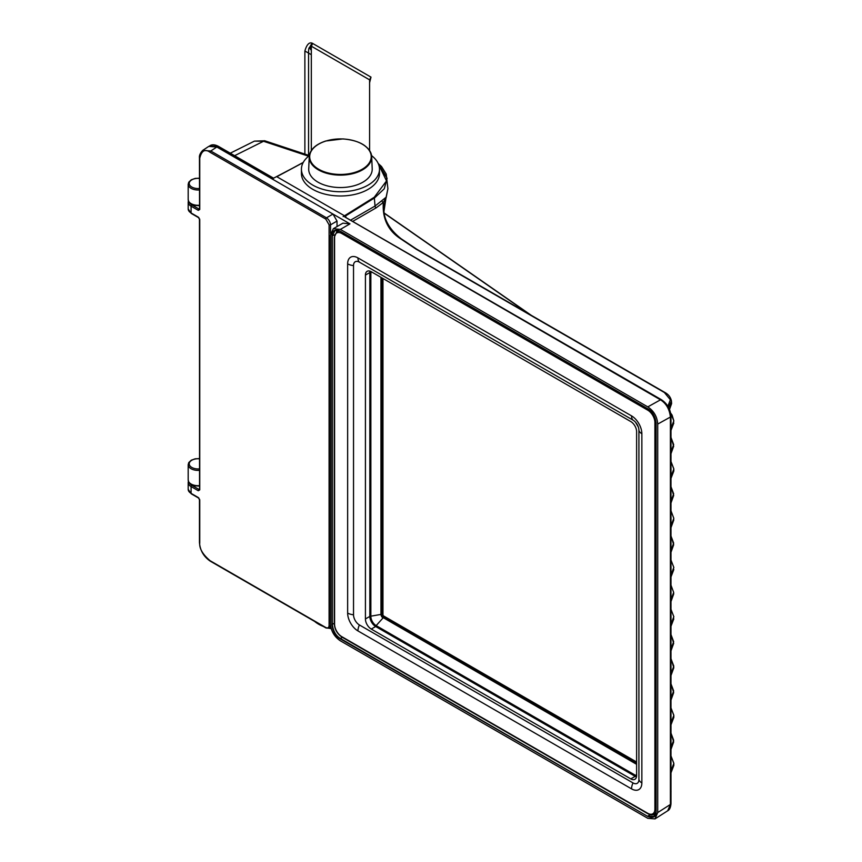 <?xml version="1.0" encoding="UTF-8"?>
<svg xmlns="http://www.w3.org/2000/svg" width="862" height="862" viewBox="0 0 862 862"><rect width="100%" height="100%" fill="white"/><g stroke="black" fill="none" stroke-linecap="round" stroke-linejoin="round"><path stroke-width="1.29" d="M311.322 50.449L309.447 47.604L310.115 47.992L311.667 45.287M311.322 54.694L308.553 53.099C308.553 49.468 308.855 47.647 309.447 47.604L312.055 43.1L370.994 77.127L369.593 82.741M308.553 155.3L308.553 53.099L304.879 50.977C306.678 44.716 309.07 42.087 312.055 43.1M369.593 150.505L369.593 79.843L370.994 77.127L312.712 43.477L311.322 46.192L311.322 150.505M371.576 155.505A15.613 9.008 0 0 0 372.416 156.291A39.027 22.531 180 0 1 379.485 169.211A39.027 22.531 180 0 1 340.458 191.741A39.027 22.531 180 0 1 301.431 169.211A39.027 22.531 180 0 1 308.499 156.291A15.613 9.008 0 0 0 309.339 155.505M301.431 169.211L301.431 173.456A39.027 22.531 0 0 0 340.458 195.986A39.027 22.531 0 0 0 379.485 173.456L379.485 169.211M304.879 154.082L304.879 50.977M363.645 145.01A31.237 18.037 180 0 1 371.684 156.647L372.201 168.758A31.754 18.328 180 0 1 340.846 187.539A31.754 18.328 180 0 1 308.704 169.211A31.754 18.328 180 0 1 308.715 168.758L309.232 156.647A31.237 18.037 180 0 1 317.27 145.01M189.651 202.861A8.846 5.107 -0 0 0 191.817 204.897L199.025 209.057A1.045 0.603 120 0 0 198.292 210.339L199.758 209.488L199.758 158.209C201.568 150.635 205.005 148.663 210.059 152.272L325.782 219.077A1.045 0.603 -60 0 1 326.493 217.827C328.918 219.541 330.265 221.868 330.534 224.831L330.534 233.408M198.885 217.623A1.045 0.603 -60 0 1 198.508 217.612L198.508 217.612A1.045 0.603 -60 0 1 198.292 217.138L191.084 212.968A9.891 5.711 180 0 1 188.185 208.938L191.299 213.453A1.045 0.603 -60 0 1 191.084 212.968L191.084 206.18L198.292 210.339M189.651 483.248A8.846 5.107 -0 0 0 191.817 485.295L199.025 489.454A1.045 0.603 120 0 0 198.292 490.737L199.758 489.885L199.758 219.681L198.292 217.138M198.885 498.02A1.045 0.603 -60 0 1 198.508 498.01L198.508 498.01A1.045 0.603 -60 0 1 198.292 497.536L191.084 493.366A9.891 5.711 180 0 1 188.185 489.336L191.299 493.84A1.045 0.603 -60 0 1 191.084 493.366L191.084 486.567L198.292 490.737M330.555 625.596L329.241 628.29L331.256 628.71M199.736 157.38A1.045 0.603 0 0 0 199.456 157.789C199.111 155.613 200.189 153.156 202.689 150.408L208.755 146.4L216.825 147.003L332.991 214.067L337.031 221.071L337.031 226.566M202.689 150.408L210.77 151.012L326.493 217.827L332.991 214.067M199.456 208.798L199.736 208.647A1.045 0.603 -0 0 0 199.456 209.067L199.456 209.067A1.045 0.603 -0 0 0 199.758 209.488M199.456 489.196L199.736 489.045A1.045 0.603 -0 0 0 199.456 489.454L199.456 489.454A1.045 0.603 -0 0 0 199.758 489.885M199.639 499.313A1.045 0.603 -0 0 0 199.758 500.079L198.292 497.536M210.77 561.13A1.045 0.603 -60 0 1 210.059 560.688C202.592 554.288 199.165 548.351 199.758 542.855L199.758 500.079M670.981 684.18L670.981 696.927M670.981 672.349L670.981 659.064M670.981 634.895L670.981 647.642M670.981 609.779L670.981 623.064M670.981 585.621L670.981 598.357M670.981 536.336L670.981 549.083M654.991 818.9L647.793 818.318L340.371 640.822C334.262 636.695 330.943 630.952 330.415 623.592L330.415 235.143L333.335 228.699L340.371 229.4L647.793 406.886C653.902 411.002 657.21 416.734 657.717 424.093L657.717 812.575L670.399 804.472L667.694 810.786L654.991 818.9L657.717 812.575M670.981 634.572L673.664 641.716L670.981 648.817M670.981 650.735L673.664 643.343L670.981 650.842M670.981 601.45L673.664 594.058L670.981 601.557M670.981 585.287L673.664 592.431L670.981 599.532M670.981 525.658L673.815 518.342L670.981 527.576M670.981 478.291L673.815 470.835L673.815 469.025L670.981 476.374M670.981 461.935L670.981 475.221M670.981 461.623L673.815 469.025M670.981 609.466L673.815 616.686L670.981 624.217M670.981 626.135L673.815 616.869M670.981 673.502L673.815 666.186L670.981 658.751M670.981 675.528L673.815 667.716L670.981 675.42M670.981 790.389L670.981 791.672M670.981 453.606L673.664 446.214L670.981 453.714M670.755 413.62L670.981 427.207M670.69 413.254L673.815 420.828L670.981 428.36M670.981 430.289L673.815 421.012M670.981 437.443L673.664 444.587L670.981 451.688M670.981 437.767L670.981 450.514M670.981 749.293L673.664 741.902L670.981 749.401M670.981 733.142L673.664 740.275L670.981 747.376M670.981 733.465L670.981 746.201M670.981 724.705L673.815 717.238L673.815 715.428L670.981 722.776M670.981 708.348L670.981 721.623M670.981 708.025L673.815 715.428M670.981 772.708L673.815 765.251L673.815 763.441L670.981 770.79M670.981 756.351L670.981 769.637M670.981 756.039L673.815 763.441M650.142 814.687L647.998 816.055L653.859 816.529L656.09 811.627L656.101 423.167C655.098 416.12 652.329 411.325 647.782 408.76L340.199 231.178C334.607 229.109 331.838 230.704 331.892 235.972L331.892 624.454C332.861 631.447 335.63 636.242 340.199 638.85L647.782 816.433C653.385 818.501 656.154 816.896 656.101 811.627L656.101 423.167M648.192 409.008L340.199 231.178L334.887 230.639L332.323 235.983L332.323 624.465C333.228 631.178 335.921 635.854 340.415 638.473L340.199 638.85M344.369 215.866L343.119 216.577L344.617 216.103A1.562 0.657 -71.5 0 0 344.8 216.955L660.497 399.817C666.229 403.438 669.526 409.181 670.399 417.036L657.717 424.093M346.018 217.601L345.608 215.92L344.908 216.028A1.562 0.743 -65.5 0 0 345.091 217.084L344.8 216.955M378.267 163.64L387.113 178.294L384.28 188.767L374.668 197.829L345.608 215.92A1.562 1.164 -33 0 0 345.436 217.267M345.77 217.58L345.091 217.084M385.648 197.581L375.035 206.05L374.28 197.236L386.521 180.934L378.343 163.812M209.434 146.023L217.946 146.389L216.858 147.025L349.95 223.861L340.371 229.4M303.133 162.638L273.545 178.197M276.788 176.699L344.52 215.802M333.335 228.699L342.914 223.172L349.95 223.861M669.462 409.31L671.595 403.351L671.433 401.056L668.61 407.521M383.913 211.761L386.057 197.495L383.331 202.441C382.243 218.442 387.943 230.52 400.431 238.655L416.066 249.14L664.365 392.49L670.356 399.742L667.899 406.271M385.691 198.68L383.859 211.039L384.28 214.239M386.025 197.182A1.562 1.422 -135.5 0 0 386.057 197.495L387.9 188.735L386.219 174.059L381.521 166.517L378.17 163.435M382.006 200.814A1.562 1.153 -135 0 0 383.331 202.441L376.144 207.85L352.633 221.426M671.39 400.658L671.433 401.056C670.701 397.285 668.513 394.419 664.861 392.447L664.861 392.447A1.045 0.603 120 0 0 664.365 392.49M308.585 156.205L263.524 141.271L254.419 141.131L230.283 153.188M670.981 487.052L670.981 499.798M670.981 486.728L673.664 493.872L670.981 500.973M670.981 502.891L673.664 495.488L670.981 502.999M670.981 700.009L673.664 692.617L670.981 700.127M670.981 683.857L673.664 690.99L670.981 698.091M670.981 560.505L670.981 573.78M670.981 560.181L673.815 567.401L670.981 574.932M670.981 576.861L673.815 567.584M670.981 510.789L673.815 518.342L670.981 510.907M670.981 524.495L670.981 511.209M670.981 536.013L673.664 543.146L670.981 550.247M670.981 552.165L673.664 544.773L670.981 535.895M334.887 230.639L334.887 230.639C337.031 230.111 338.831 230.337 340.264 231.318A11.174 6.454 60 0 0 336.783 231.738L338.647 230.574M340.264 231.318L647.847 408.9C652.793 412.327 655.519 417.036 656.004 423.037L656.09 422.854M636.619 775.531L636.619 431.668A8.254 4.763 -120 0 0 630.79 421.561L371.253 271.724A8.254 4.763 -120 0 0 367.126 271.315A8.254 4.763 -120 0 0 365.423 275.097L365.423 618.959A8.254 4.763 -120 0 0 371.253 629.066L630.79 778.903A8.254 4.763 -120 0 0 634.906 779.313A8.254 4.763 -120 0 0 636.619 775.531M369.981 271.153A8.254 4.763 -120 0 0 369.83 272.543L369.83 616.416A8.254 4.763 -120 0 0 375.67 626.512L635.197 776.35A8.254 4.763 -120 0 0 636.479 776.931M638.914 779.528A8.329 4.806 60 0 1 633.02 782.922L359.411 624.961A8.329 4.806 60 0 1 353.528 614.757L353.528 265.561A8.329 4.806 60 0 1 359.411 262.156L633.02 420.128A8.329 4.806 60 0 1 635.563 422.261A8.329 4.806 60 0 1 638.333 427.067A8.329 4.806 60 0 1 638.914 430.321L638.914 779.528A10.409 6.012 -0 0 0 641.856 782.922A14.568 8.415 60 0 1 631.555 788.87L357.945 630.909A14.568 8.415 60 0 1 347.645 613.065L347.645 263.858A14.568 8.415 60 0 1 357.945 257.91L631.555 415.883A14.568 8.415 60 0 1 641.856 433.726L641.856 782.922M382.437 278.178L382.437 615.026A1.045 0.603 -120 0 0 383.17 616.298L636.619 762.622M382.954 278.48L382.954 614.725A1.045 0.603 -120 0 0 383.687 615.996L636.619 762.03M311.322 46.192L369.593 79.843M317.27 623.355A30.763 17.768 0 0 0 323.325 626.437M329.327 628.236A30.763 17.768 0 0 0 331.234 628.624M314.63 621.416A31.237 18.037 0 0 0 322.884 626.178M329.489 628.161A31.237 18.037 0 0 0 331.191 628.495M309.695 156.69A30.763 17.768 180 0 1 355.844 141.303A30.763 17.768 180 0 1 355.844 172.066A30.763 17.768 180 0 1 309.695 156.69M309.221 157.089A31.237 18.037 180 0 1 309.232 156.647C309.975 149.654 315.438 144.45 325.642 141.023L342.925 138.911C360.165 140.474 369.744 146.389 371.684 156.647A31.237 18.037 180 0 1 340.846 175.126A31.237 18.037 180 0 1 309.221 157.089M191.817 493.797A1.045 0.603 -60 0 1 191.299 493.84L198.508 498.01L199.456 499.658L199.456 542.435A1.045 0.603 -0 0 0 199.758 542.855M191.817 204.897A1.045 0.603 120 0 0 191.084 206.18A9.891 5.711 -0 0 1 188.185 202.139L188.185 208.938M191.817 213.399A1.045 0.603 -60 0 1 191.299 213.453L198.508 217.612L199.456 219.26A1.045 0.603 -0 0 0 199.758 219.681M191.817 485.295A1.045 0.603 120 0 0 191.084 486.567A9.891 5.711 -0 0 1 188.185 482.537L188.185 489.336M337.031 221.071L330.534 224.831A1.045 0.603 -0 0 1 329.09 224.81L325.782 219.077M330.534 625.467L330.534 625.607A1.045 0.603 0 0 1 329.09 625.596L329.09 224.81M216.825 147.003L210.77 151.012A1.045 0.603 120 0 0 210.059 152.272M199.542 209.121L199.456 157.789A1.045 0.603 0 0 0 199.758 158.209M199.639 218.926A1.045 0.603 -0 0 0 199.456 219.26L199.542 489.519M199.736 542.026A1.045 0.603 -0 0 0 199.456 542.435C200.07 550.398 203.68 556.647 210.274 561.162L325.998 627.978A1.045 0.603 -60 0 1 325.782 627.504L210.059 560.688M326.493 627.945A1.045 0.603 -60 0 1 325.998 627.978L329.241 628.279L330.911 627.45M325.782 627.504C327.775 628.409 328.885 627.773 329.09 625.596M653.859 816.529L656.09 811.379L656.09 423.156M334.585 234.852L331.892 235.972M331.892 624.454L334.284 623.334M199.456 485.64A9.891 5.711 180 0 1 188.185 479.983L188.756 482.084L191.278 484.487L195.168 485.866L199.456 486.071M199.456 458.799A8.846 5.107 -0 0 0 189.231 463.842A8.846 5.107 -0 0 0 199.456 468.885M199.456 458.606L195.168 458.81L191.278 460.189L188.756 462.592L188.185 464.693A9.891 5.711 -0 0 0 199.456 470.34M384.096 213.151L529.548 314.328M342.376 637.341L340.415 638.473L647.782 816.433M344.617 215.715L374.28 197.236M210.102 145.635C212.224 144.32 215.004 144.568 218.442 146.357L218.442 146.357A1.045 0.603 120 0 0 217.946 146.389L273.416 178.412M303.144 162.616L276.939 176.635M276.95 176.645L303.252 162.412M345.306 217.192L661.477 399.742A2.08 1.207 120 0 0 660.497 399.817L647.793 406.886M661.477 399.742C667.296 403.696 670.464 409.181 670.981 416.195L670.981 416.195A2.08 1.207 180 0 1 670.399 417.036L670.399 804.472A2.08 1.207 180 0 0 670.981 803.643L670.981 803.643C670.647 807.543 669.548 809.924 667.694 810.786M401.25 239.119A1.045 0.69 128 0 0 401.056 238.699L401.056 238.699A1.045 0.69 128 0 0 400.431 238.655M416.777 249.527A1.045 0.603 120 0 0 416.066 249.14M350.522 220.209L375.035 206.05A1.562 0.959 -120 0 0 376.144 207.85M665.076 392.878A1.045 0.603 120 0 0 664.861 392.447L416.561 249.096L401.056 238.699C390.4 230.229 384.667 221.006 383.849 211.039M309.296 155.548L264.731 140.775A4.159 1.638 -71.7 0 0 263.524 141.271L234.626 155.699M199.456 178.402A8.846 5.107 -0 0 0 189.231 183.444A8.846 5.107 -0 0 0 199.456 188.487M199.456 178.208L195.168 178.412L191.278 179.792L188.756 182.205L188.185 184.296A9.891 5.711 -0 0 0 199.456 189.942M199.456 205.242A9.891 5.711 180 0 1 188.185 199.585L188.185 184.296M630.79 778.903L635.197 776.35M371.253 629.066L375.67 626.512M365.423 618.959L369.83 616.416M365.423 275.097L369.83 272.543M334.585 624.217L334.585 237.632A10.128 5.851 60 0 1 341.751 233.494L647.739 410.15A10.128 5.851 60 0 1 654.904 422.563L654.904 809.159A10.128 5.851 60 0 1 647.739 813.297L341.751 636.63A10.128 5.851 60 0 1 334.585 624.217A1.045 0.603 -0 0 1 334.284 623.797C334.715 629.465 337.279 633.893 341.966 637.104A1.045 0.603 -60 0 1 341.751 636.63M334.564 623.377A1.045 0.603 -0 0 0 334.284 623.797L334.284 237.201A1.045 0.603 -0 0 0 334.585 237.632M342.473 637.072A1.045 0.603 -60 0 1 341.966 637.104L647.955 813.771A1.045 0.603 -60 0 1 647.739 813.297M648.461 813.728A1.045 0.603 -60 0 1 647.955 813.771C650.81 815.064 652.814 815.258 653.946 814.342L655.831 813.329M656.004 811.67A11.174 6.454 60 0 1 653.946 814.342M656.004 809.299A1.045 0.603 180 0 1 654.904 809.159M656.004 422.703A1.045 0.603 180 0 1 654.904 422.563M648.192 409.116A1.045 0.603 120 0 0 647.739 410.15M342.203 232.449A1.045 0.603 120 0 0 341.751 233.494M334.564 236.791A1.045 0.603 -0 0 0 334.284 237.201L336.783 231.738M359.411 624.961A10.409 6.012 120 0 0 357.945 630.909M347.645 613.065A10.409 6.012 -0 0 0 353.528 614.757M347.645 263.858A10.409 6.012 -0 0 0 353.528 265.561M633.02 782.922A10.409 6.012 120 0 0 631.555 788.87M357.945 257.91A10.409 6.012 120 0 0 359.411 262.156M631.555 415.883A10.409 6.012 120 0 0 633.02 420.128M638.914 430.321A10.409 6.012 -0 0 0 641.856 433.726M381.284 277.521L381.284 614.358A2.672 1.541 -120 0 0 383.17 617.623L636.619 763.947M380.961 277.327L380.961 614.315A2.952 1.702 -120 0 0 383.04 617.925L376.155 625.618A7.499 4.332 60 0 1 370.854 616.438L370.854 272.575A7.499 4.332 60 0 1 370.94 271.552M381.284 614.358L369.981 616.33L369.981 272.457L372.222 272.284M636.619 764.325L383.17 617.623M636.619 774.421L635.693 775.455L376.155 625.618L375.81 626.426A8.254 4.763 60 0 1 369.981 616.33M636.609 775.897A7.499 4.332 60 0 1 635.693 775.455L635.348 776.274L375.81 626.426M636.501 776.802A8.254 4.763 60 0 1 635.348 776.274M369.981 272.457A8.254 4.763 60 0 1 370.1 271.196M314.199 621.168L323.81 626.717M188.39 200.868L188.185 202.139M188.39 481.265L188.185 482.537M670.981 634.464L673.664 643.332M673.664 592.442L673.664 594.058M670.981 585.179L673.664 592.431M673.815 519.872L670.981 527.684M670.981 478.41L673.804 471.029M670.981 461.504L673.815 468.842M670.981 609.348L673.815 616.686M670.981 626.254L673.804 618.873M673.815 667.759L670.981 658.633M670.981 792.48L671.013 791.187M670.658 413.103L672.069 415.064L673.815 420.828M384.064 212.925L531.251 315.309M670.981 430.397L673.804 423.016M670.981 437.336L673.664 446.204M670.981 733.023L673.664 741.902M670.981 724.813L673.804 717.432M670.981 707.917L673.815 715.244M670.981 772.826L673.804 765.445M670.981 755.92L673.815 763.258M218.442 146.357L273.577 178.186M670.981 416.195L670.981 803.643M669.515 409.428L671.606 403.61M386.23 197.301L384.053 205.652M383.913 211.836L383.859 211.093M386.219 197.333L387.9 188.735M264.731 140.775L254.419 141.131M188.185 464.693L188.185 479.983M199.456 205.673L195.168 205.468L191.278 204.089L188.756 201.686L188.185 199.585M670.981 486.61L673.664 495.488M670.981 683.738L673.664 692.617M670.981 560.074L673.815 567.401M670.981 576.969L673.804 569.588M670.981 552.283L673.664 544.773M635.563 422.261L638.333 427.067"/></g></svg>

